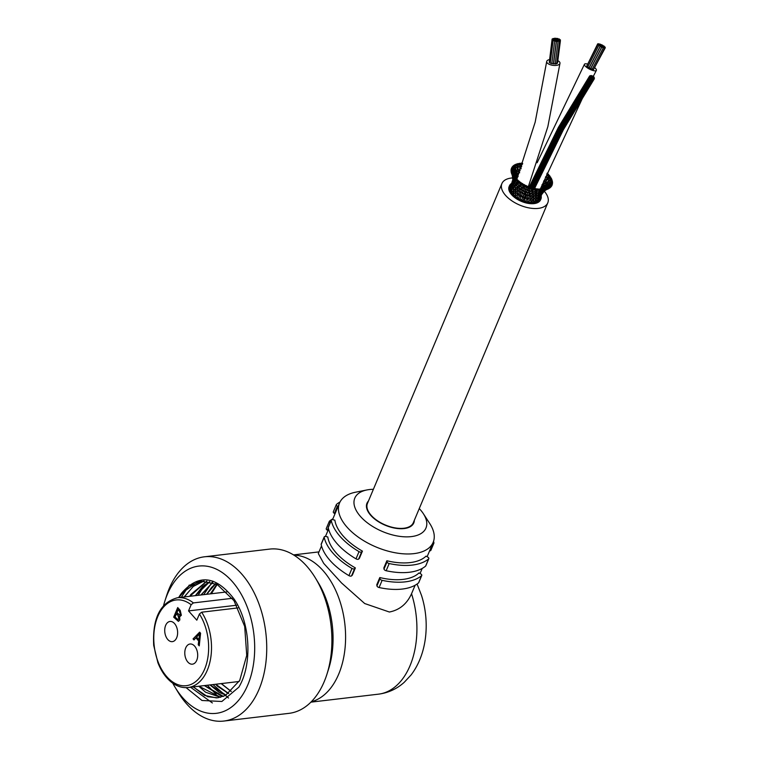 <?xml version="1.0" encoding="UTF-8"?>
<svg xmlns="http://www.w3.org/2000/svg" width="759" height="759" viewBox="0 0 759 759"><rect width="100%" height="100%" fill="white"/><g stroke="black" fill="none" stroke-linecap="round" stroke-linejoin="round"><path stroke-width="1.14" d="M175.13 687.341L177.986 692.056A82.693 52.039 -96.7 0 0 223.848 721.05L289.018 713.346A82.693 52.039 -96.7 0 0 326.863 674.466A82.693 52.039 -96.7 0 0 315.478 578.102A82.693 52.039 -96.7 0 0 306.693 566.11A82.693 52.039 -96.7 0 0 269.616 549.108L204.446 556.802A82.693 52.039 -96.7 0 0 166.6 595.682L164.921 600.938A74.135 46.66 83.3 0 1 174.912 581.071A74.135 46.66 83.3 0 1 232.083 581.328A74.135 46.66 83.3 0 1 244.996 690.794A74.135 46.66 83.3 0 1 175.13 687.341A74.135 46.66 83.3 0 1 172.767 683.195M223.848 721.05A82.693 52.039 -96.7 0 0 265.878 662.654A82.693 52.039 -96.7 0 0 241.523 573.813A82.693 52.039 -96.7 0 0 204.446 556.802M326.863 674.466L328.543 669.21A74.135 46.66 -96.7 0 0 318.344 582.817L315.478 578.102M163.593 605.511A74.135 46.66 83.3 0 1 164.921 600.938M178.631 597.618A58.908 37.068 83.3 0 1 181.619 593.121C198.46 573.69 215.898 575.607 233.943 598.851C250.489 622.579 252.614 664.476 238.838 687.18L221.865 701.487L201.97 700.481L186.116 687.645M178.697 597.608L188.858 586.157L201.828 581.081M216.533 697.919L204.569 695.405L193.346 686.895M184.295 596.944L193.194 586.479L204.029 580.986M220.632 697.284L198.934 686.231M189.892 596.28L206.913 581.147M223.383 696.401L204.541 685.567M195.48 595.625L209.797 581.65M226.059 695.159L210.129 684.912M201.097 594.961L212.748 582.495M228.696 693.517L215.736 684.248M206.685 594.297L215.727 583.709M231.296 691.458L221.334 683.584M212.368 702.948L190.566 687.218M181.335 597.295L189.304 585.028M216.154 694.362L207.359 685.235M198.127 595.312L204.513 584.933M228.525 698.033L212.956 684.571M203.716 594.648L212.881 581.128M227.33 693.024L226.296 692.18M216.068 585.198L216.761 585.113L211.372 593.747M216.865 584.269L210.366 593.861M221.163 683.603L231.21 691.525M215.641 583.671L211.666 587.371L206.524 594.316M215.565 684.267L217.548 686.278L228.63 693.574M212.653 582.466L200.917 594.98M209.968 684.931L219.294 692.464L225.983 695.197M209.721 581.631L202.653 586.517L195.329 595.644M204.361 685.586L221.448 696.117L223.279 696.439M206.799 581.138L190.888 594.458L189.722 596.308M198.773 686.25L205.585 692.217L220.537 697.303M203.981 580.986L193.744 585.92L184.124 596.963M193.165 686.914L207.653 696.734L217.767 697.806L225.499 695.453L239.721 680.434L246.732 655.387L244.692 626.431L234 600.673L217.159 584.43L201.144 581.147L198.194 581.679L181.619 593.121M311.247 701.809A74.135 46.66 -96.7 0 0 343.912 617.39A74.135 46.66 -96.7 0 0 293.913 555.142M415.135 585.227L411.539 593.737C406.9 603.946 399.509 610.046 389.376 612.02L364.699 603.538L341.541 582.969L323.695 563.358L318.296 553.52L321.512 545.873M366.891 489.953L355.44 492.24A50.777 26.404 22.8 0 0 339.539 502.999A50.777 26.404 22.8 0 0 359.832 538.216A50.777 26.404 22.8 0 0 413.921 553.634A50.777 26.404 22.8 0 0 433.161 542.353A50.777 26.404 22.8 0 0 429.708 523.463L423.342 513.682A38.595 20.066 -157.2 0 1 408.684 536.822A38.595 20.066 -157.2 0 1 360.61 516.613A38.595 20.066 -157.2 0 1 366.891 489.953A38.595 20.066 -157.2 0 1 369.424 489.555A38.595 20.066 -157.2 0 1 373.39 489.299M384.007 569.098A2.03 1.053 22.8 0 0 386.16 570.74L389.187 563.539A2.03 1.053 -157.2 0 1 387.033 561.897L384.007 569.098L383.836 567.95L386.862 560.759A50.777 26.404 22.8 0 0 410.154 562.59A50.777 26.404 22.8 0 0 426.055 556.129L427.763 557.087A2.03 1.053 -157.2 0 1 428.826 558.652A2.03 1.053 -157.2 0 1 428.655 558.871L425.638 566.072A2.03 1.053 22.8 0 0 425.799 565.853A2.03 1.053 22.8 0 0 425.846 565.578M376.948 585.891A2.03 1.053 22.8 0 0 379.102 587.532L382.128 580.331A2.03 1.053 -157.2 0 1 379.974 578.69L376.948 585.891L376.777 584.743L379.804 577.552A50.777 26.404 22.8 0 0 403.095 579.383A50.777 26.404 22.8 0 0 418.996 572.922L420.695 573.88A2.03 1.053 -157.2 0 1 421.767 575.445A2.03 1.053 -157.2 0 1 421.596 575.664L418.579 582.865A2.03 1.053 22.8 0 0 418.74 582.646A2.03 1.053 22.8 0 0 418.778 582.371M321.446 543.795A2.03 1.053 22.8 0 0 321.199 544.08A2.03 1.053 22.8 0 0 321.171 544.45L324.197 537.258A2.03 1.053 -157.2 0 1 324.226 536.888A2.03 1.053 -157.2 0 1 325.924 536.509L327.793 536.955A50.777 26.404 22.8 0 0 355.364 567.912L352.347 575.113L351.55 575.872L354.576 568.681A2.03 1.053 -157.2 0 1 351.967 568.434L348.941 575.635A2.03 1.053 22.8 0 0 351.55 575.872M328.505 527.002A2.03 1.053 22.8 0 0 328.258 527.287A2.03 1.053 22.8 0 0 328.23 527.657L331.256 520.465A2.03 1.053 -157.2 0 1 331.285 520.086A2.03 1.053 -157.2 0 1 332.983 519.716L334.861 520.162A50.777 26.404 22.8 0 0 362.432 551.119L359.405 558.32L358.609 559.079L361.635 551.888A2.03 1.053 -157.2 0 1 359.026 551.641L355.999 558.842A2.03 1.053 22.8 0 0 358.609 559.079M331.256 520.465A54.838 28.519 22.8 0 0 359.026 551.641M361.635 551.888L362.432 551.119M379.102 587.532A54.838 28.519 22.8 0 0 418.579 582.865M379.804 577.552L379.974 578.69M386.16 570.74A54.838 28.519 22.8 0 0 425.638 566.072M386.862 560.759L387.033 561.897M335.023 513.739L334.377 513.369L337.404 506.177L338.049 506.538M337.404 506.177A2.03 1.053 -157.2 0 1 336.341 504.612A2.03 1.053 -157.2 0 1 336.503 504.384A54.838 28.519 22.8 0 1 340.013 501.993M333.476 511.585A2.03 1.053 22.8 0 0 333.315 511.803A2.03 1.053 22.8 0 0 334.377 513.369M429.594 550.825A2.03 1.053 22.8 0 0 430.856 550.37L433.882 543.169A2.03 1.053 -157.2 0 1 432.621 543.624M433.55 541.309A54.838 28.519 22.8 0 1 433.911 542.799A2.03 1.053 -157.2 0 1 433.882 543.169M332.888 518.814A54.838 28.519 22.8 0 0 329.444 521.177A2.03 1.053 -157.2 0 0 329.283 521.405A2.03 1.053 -157.2 0 0 330.127 522.837M324.197 537.258A54.838 28.519 22.8 0 0 351.967 568.434M354.576 568.681L355.364 567.912M326.417 528.378A2.03 1.053 22.8 0 0 326.256 528.596A2.03 1.053 22.8 0 0 327.319 530.171L328.277 527.885M327.964 530.532L327.319 530.171M321.171 544.45A54.838 28.519 22.8 0 0 348.941 575.635M389.187 563.539A54.838 28.519 22.8 0 0 428.655 558.871M328.23 527.657A54.838 28.519 22.8 0 0 355.999 558.842M382.128 580.331A54.838 28.519 22.8 0 0 421.596 575.664M419.262 508.577A38.595 20.066 -157.2 0 1 423.342 513.682M414.338 520.294A25.389 13.207 -157.2 0 1 413.788 522.913A25.389 13.207 -157.2 0 1 404.168 528.558A25.389 13.207 -157.2 0 1 377.119 520.854A25.389 13.207 -157.2 0 1 366.976 503.236A25.389 13.207 -157.2 0 1 368.457 501.016M238.117 607.893L201.657 612.2L199.408 614.012L196.809 620.188L188.536 610.91L191.135 604.724L193.384 602.912L232.368 598.31M196.761 660.273A10.152 6.395 83.3 0 1 192.435 664.172A10.152 6.395 83.3 0 1 184.892 654.837A10.152 6.395 83.3 0 1 190.054 644.002A10.152 6.395 83.3 0 1 196.553 649.296A10.152 6.395 83.3 0 1 196.761 660.273M176.686 637.74A10.152 6.395 83.3 0 1 172.359 641.64A10.152 6.395 83.3 0 1 164.826 632.304A10.152 6.395 83.3 0 1 169.978 621.46A10.152 6.395 83.3 0 1 176.486 626.763A10.152 6.395 83.3 0 1 176.686 637.74M180.253 616.317L179.57 616.261L179.845 619.989L178.393 621.355L173.678 617.152L177.71 607.561L180.196 610.35L181.354 615.264L180.177 616.327M195.926 637.864L193.981 639.951L193.052 638.907L199.626 632.162L200.575 633.234L199.247 645.862L198.241 644.742L198.697 640.976L195.926 637.864L198.697 640.976M194.067 639.856L193.203 638.888L199.693 632.238M199.266 645.691L198.403 644.723L198.858 640.957M198.858 639.638L199.816 633.67L196.609 637.114L198.858 639.638L199.655 633.689M178.479 621.346L173.678 617.152M173.83 617.133L177.815 607.674M179.361 614.989L180.585 614.429L179.589 611.147L178.27 609.657L176.894 612.579L179.807 615.132M177.454 619.467L179.105 618.946L178.099 615.407L176.572 613.689L175.035 617.01L178.166 619.78M177.293 619.486L178.944 618.964L177.948 615.426L176.42 613.708M179.209 615.008L180.433 614.448L179.437 611.166L178.109 609.676M188.536 610.91L236.713 605.217M535.086 188.972L535.048 189.778A1.015 0.531 22.8 0 0 535.048 189.835A1.015 0.531 22.8 0 0 535.152 190.092A1.015 0.531 22.8 0 0 536.252 190.699L535.095 190.993M533.738 193.906A1.015 0.531 -157.2 0 1 533.586 194.171A1.015 0.531 -157.2 0 1 533.027 194.247L533.53 191.666A1.015 0.531 -157.2 0 1 533.33 191.999A1.015 0.531 -157.2 0 1 532.733 192.027L533.15 189.532M536.907 191.277L536.964 190.376A1.015 0.531 -157.2 0 1 536.689 190.67A1.015 0.531 -157.2 0 1 536.252 190.699L536.888 189.323M537.002 189.56A1.015 0.531 -157.2 0 1 536.252 189.864A1.015 0.531 -157.2 0 1 535.19 189.266A1.015 0.531 -157.2 0 1 535.086 188.963A1.015 0.531 -157.2 0 1 536.072 188.706A1.015 0.531 -157.2 0 1 537.002 189.56L536.992 189.589M537.087 189.276A1.015 0.531 -157.2 0 1 537.4 188.925A1.015 0.531 -157.2 0 1 538.757 189.361A1.015 0.531 -157.2 0 1 538.681 190.13A1.015 0.531 -157.2 0 1 537.676 189.94A1.015 0.531 -157.2 0 1 537.087 189.276M523.312 196.761A1.015 0.531 22.8 0 0 523.245 196.951A1.015 0.531 22.8 0 0 524.061 197.738L523.188 200.414A1.015 0.531 -157.2 0 1 523.255 200.253M521.281 200.044L523.34 196.733M523.236 199.57L522.619 200.262A1.015 0.531 -157.2 0 1 522.164 200.414M523.245 196.951A1.015 0.531 22.8 0 0 523.255 196.979L524.545 192.283L525.674 191.477M525.987 194.541A1.015 0.531 22.8 0 0 525.978 194.655A1.015 0.531 22.8 0 0 526.888 195.442L526.158 196.572M524.403 201.239L525.162 197.492A1.015 0.531 -157.2 0 1 525.076 197.72A1.015 0.531 -157.2 0 1 524.061 197.738L526.091 194.38M525.076 197.72L526.148 196.676L526.196 197.89A1.015 0.531 22.8 0 0 526.234 198.042A1.015 0.531 22.8 0 0 527.211 198.744L526.205 200.291M527.998 196.258L527.894 195.139A1.015 0.531 -157.2 0 1 527.771 195.414A1.015 0.531 -157.2 0 1 526.888 195.442L527.581 193.308L528.843 192.482A1.015 0.531 22.8 0 0 528.691 192.777A1.015 0.531 22.8 0 0 528.691 192.795A1.015 0.531 22.8 0 0 529.706 193.602L528.985 195.424A1.015 0.531 22.8 0 0 529.023 195.556A1.015 0.531 22.8 0 0 530.105 196.277L528.027 198.649A1.015 0.531 -157.2 0 1 527.211 198.744L527.866 196.202L529.099 195.167A1.015 0.531 22.8 0 0 528.985 195.424M527.771 195.414L528.9 194.399M529.184 198.27A1.015 0.531 22.8 0 0 529.108 198.46A1.015 0.531 22.8 0 0 529.222 198.744A1.015 0.531 22.8 0 0 530.323 199.351L530.902 195.926A1.015 0.531 -157.2 0 1 530.797 196.183A1.015 0.531 -157.2 0 1 530.105 196.277L530.598 193.251A1.015 0.531 -157.2 0 1 530.446 193.564A1.015 0.531 -157.2 0 1 529.706 193.602L530.095 190.737M532.733 192.027L531.784 192.577L532.733 192.027A1.015 0.531 22.8 0 1 531.651 191.306A1.015 0.531 22.8 0 1 531.623 191.192A1.015 0.531 22.8 0 0 531.623 191.192L531.471 190.215M532.884 189.93A1.015 0.531 -157.2 0 1 532.258 189.911L532.875 188.536L532.144 188.763M532.856 188.479A1.015 0.531 -157.2 0 1 532.144 188.934A1.015 0.531 -157.2 0 1 530.996 188.204A1.015 0.531 -157.2 0 1 530.977 188.166A1.015 0.531 -157.2 0 1 531.717 187.72A1.015 0.531 -157.2 0 1 532.856 188.479L532.875 188.536M533.046 188.498A1.015 0.531 -157.2 0 1 533.359 188.251A1.015 0.531 -157.2 0 1 534.716 188.706A1.015 0.531 -157.2 0 1 534.621 189.465A1.015 0.531 -157.2 0 1 533.53 189.209A1.015 0.531 -157.2 0 1 533.046 188.498M518.312 198.526L520.484 195.461A1.015 0.531 22.8 0 0 520.399 195.594A1.015 0.531 22.8 0 0 520.389 195.67A1.015 0.531 22.8 0 0 521.016 196.382L520.475 198.108M520.257 199.256L520.361 198.27L519.811 198.867A1.015 0.531 -157.2 0 1 519.156 199M519.488 196.41L519.668 194.693A1.015 0.531 -157.2 0 1 519.583 194.902A1.015 0.531 -157.2 0 1 518.198 194.731L517.866 196.581M523.055 193.298A1.015 0.531 22.8 0 0 522.998 193.403A1.015 0.531 22.8 0 0 522.998 193.526A1.015 0.531 22.8 0 0 523.71 194.228A1.015 0.531 -157.2 0 0 524.782 194.276L527.04 190.775M522.296 197.757L522.306 196.23A1.015 0.531 -157.2 0 1 522.211 196.448A1.015 0.531 -157.2 0 1 521.016 196.382L522.22 194L522.078 192.558A1.015 0.531 -157.2 0 1 521.964 192.824A1.015 0.531 -157.2 0 1 520.693 192.691L520.503 194.048M525.532 191.648A1.015 0.531 22.8 0 0 525.532 191.809A1.015 0.531 22.8 0 0 526.338 192.52A1.015 0.531 -157.2 0 0 527.277 192.549L528.587 191.79M528.198 190.186A1.015 0.531 22.8 0 0 528.188 190.3A1.015 0.531 22.8 0 0 528.207 190.357A1.015 0.531 22.8 0 0 529.108 191.088L529.735 189.513M527.638 193.327L527.429 192.217A1.015 0.531 -157.2 0 1 527.277 192.549M530.095 190.718A1.015 0.531 -157.2 0 1 529.896 191.116A1.015 0.531 -157.2 0 1 529.108 191.088M532.258 189.911L531.499 190.291L532.258 189.911A1.015 0.531 22.8 0 1 531.281 189.209A1.015 0.531 22.8 0 1 531.253 189.133L530.977 188.166L530.588 189.057M515.646 196.771L517.847 193.915A1.015 0.531 22.8 0 0 517.809 193.953A1.015 0.531 22.8 0 0 517.752 194.114A1.015 0.531 22.8 0 0 518.198 194.731L520.276 191.799M517.268 197.226A1.015 0.531 -157.2 0 1 516.367 197.293M517.581 198.09A1.015 0.531 -157.2 0 1 517.496 197.805L517.837 196.628L517.277 197.217M520.228 191.856A1.015 0.531 22.8 0 0 520.171 192.065A1.015 0.531 22.8 0 0 520.693 192.691L521.831 190.775L521.518 189.19A1.015 0.531 -157.2 0 1 521.414 189.494A1.015 0.531 -157.2 0 1 520.057 189.304L520.171 192.074M520.389 195.68L520.456 194.095L519.573 194.902M522.515 190.186A1.015 0.531 22.8 0 0 522.458 190.452A1.015 0.531 22.8 0 0 523.074 191.069L522.885 192.112M522.998 193.526L522.837 192.15L521.974 192.824M524.621 192.16L524.355 190.841A1.015 0.531 -157.2 0 1 524.222 191.183A1.015 0.531 -157.2 0 1 523.074 191.069L523.852 189.352M524.811 188.887A1.015 0.531 22.8 0 0 524.82 189.105A1.015 0.531 22.8 0 0 525.513 189.722L525.266 190.49M526.518 189.816A1.015 0.531 -157.2 0 1 525.513 189.722L526.177 188.156M527.401 187.862A1.015 0.531 22.8 0 0 527.439 187.995A1.015 0.531 22.8 0 0 528.217 188.621L528.207 190.357M530.484 188.26A1.015 0.531 -157.2 0 1 529.298 187.966A1.015 0.531 -157.2 0 1 528.947 187.198A1.015 0.531 -157.2 0 1 529.203 187.056A1.015 0.531 -157.2 0 1 530.56 187.492A1.015 0.531 -157.2 0 1 530.484 188.26L529.07 188.687A1.015 0.531 -157.2 0 1 528.217 188.621L528.805 187.236M515.522 192.179A1.015 0.531 22.8 0 0 515.446 192.34A1.015 0.531 22.8 0 0 515.731 192.862L515.598 194.854M513.378 194.845L514.649 193.08M513.909 195.338A1.015 0.531 22.8 0 0 513.947 195.357A1.015 0.531 -157.2 0 0 515.124 195.386L515.75 194.712M517.173 195.016L517.363 192.957A1.015 0.531 -157.2 0 1 517.287 193.137A1.015 0.531 -157.2 0 1 515.731 192.862L517.723 190.12A1.015 0.531 22.8 0 0 517.629 190.357A1.015 0.531 22.8 0 0 517.98 190.879L517.752 194.124M519.649 192.596L519.535 190.87A1.015 0.531 -157.2 0 1 519.45 191.116A1.015 0.531 -157.2 0 1 517.98 190.879L519.735 188.469A1.015 0.531 22.8 0 0 519.621 188.782A1.015 0.531 22.8 0 0 520.057 189.304L521.727 187.065M521.642 187.141A1.015 0.531 22.8 0 0 521.613 187.464A1.015 0.531 22.8 0 0 522.116 187.976L522.192 188.915L522.809 186.429L522.97 187.226M523.691 186.088A1.015 0.531 22.8 0 0 523.729 186.372A1.015 0.531 22.8 0 0 524.298 186.875L523.349 188.137A1.015 0.531 -157.2 0 1 522.116 187.976M526.49 186.572L525.389 187.018A1.015 0.531 -157.2 0 1 524.298 186.875L524.327 187.558M524.298 186.875L524.867 185.481M524.972 185.443A1.015 0.531 -157.2 0 1 525.076 185.395A1.015 0.531 -157.2 0 1 526.433 185.765A1.015 0.531 -157.2 0 1 526.48 186.572A1.015 0.531 -157.2 0 1 525.19 186.259A1.015 0.531 -157.2 0 1 524.972 185.443M511.547 192.758A1.015 0.531 22.8 0 0 511.613 192.824L513.644 190.3A1.015 0.531 22.8 0 0 513.577 190.443A1.015 0.531 22.8 0 0 513.729 190.851L513.748 193.004M512.496 191.572L512.999 191.126M511.87 193.175A1.015 0.531 22.8 0 0 512.078 193.336A1.015 0.531 -157.2 0 0 513.075 193.611M515.484 191.107A1.015 0.531 -157.2 0 1 515.427 191.24A1.015 0.531 -157.2 0 1 514.63 191.363A1.015 0.531 -157.2 0 1 513.729 190.851L515.56 188.27A1.015 0.531 22.8 0 0 515.475 188.479A1.015 0.531 22.8 0 0 515.693 188.887L515.94 190.585M517.429 191.088L517.391 189.019A1.015 0.531 -157.2 0 1 517.315 189.228A1.015 0.531 -157.2 0 1 515.693 188.887L517.221 186.61A1.015 0.531 22.8 0 0 517.135 186.885A1.015 0.531 22.8 0 0 517.42 187.302L517.761 188.697M519.355 189.247L519.042 187.312A1.015 0.531 -157.2 0 1 518.966 187.587A1.015 0.531 -157.2 0 1 517.42 187.302L518.795 185.177A1.015 0.531 22.8 0 0 518.71 185.528A1.015 0.531 22.8 0 0 519.052 185.936L519.431 187.075M521.224 185.576L520.503 186.183A1.015 0.531 -157.2 0 1 519.052 185.936L520.361 183.915M520.294 183.972A1.015 0.531 22.8 0 0 520.294 184.361A1.015 0.531 22.8 0 0 520.674 184.76L521.072 185.651L521.224 183.355M521.167 183.365A1.015 0.531 -157.2 0 1 521.3 183.308A1.015 0.531 -157.2 0 1 522.571 183.631A1.015 0.531 -157.2 0 1 522.79 184.437A1.015 0.531 -157.2 0 1 521.471 184.228A1.015 0.531 -157.2 0 1 521.167 183.365L521.139 183.384M522.79 184.437L522.021 184.959A1.015 0.531 -157.2 0 1 520.674 184.76M510.01 188.346A1.015 0.531 22.8 0 0 509.906 188.479A1.015 0.531 22.8 0 0 509.944 188.792A1.015 0.531 22.8 0 0 510.105 189.295A15.948 8.292 -157.2 0 0 510.361 190.262A1.015 0.531 22.8 0 0 510.333 190.338A1.015 0.531 22.8 0 0 510.456 190.765L512.278 188.384A1.015 0.531 22.8 0 0 512.221 188.498A1.015 0.531 22.8 0 0 512.278 188.792L511.367 192.283A1.015 0.531 -157.2 0 0 511.357 192.312A1.015 0.531 22.8 0 0 511.405 192.558M510.456 190.765A1.015 0.531 22.8 0 0 510.779 191.287A1.015 0.531 -157.2 0 0 511.538 191.638M513.672 189.475A1.015 0.531 -157.2 0 1 512.278 188.792L513.871 186.334A1.015 0.531 22.8 0 0 513.815 186.496A1.015 0.531 22.8 0 0 513.919 186.799L513.577 190.462M514.498 185.528L515.181 184.627A1.015 0.531 22.8 0 0 515.124 184.845A1.015 0.531 22.8 0 0 515.276 185.158L515.475 188.488M515.408 187.397A1.015 0.531 -157.2 0 1 513.919 186.799L515.076 185.092M516.87 185.632A1.015 0.531 -157.2 0 1 515.276 185.158L516.224 183.555M515.722 183.896L516.3 183.109A1.015 0.531 22.8 0 0 516.262 183.384A1.015 0.531 22.8 0 0 516.462 183.697L517.097 185.044M518.131 183.963A1.015 0.531 -157.2 0 1 518.112 184.001A1.015 0.531 -157.2 0 1 517.372 184.152A1.015 0.531 -157.2 0 1 516.462 183.697L517.211 182.179M517.277 181.705A1.015 0.531 22.8 0 0 517.277 182.065A1.015 0.531 22.8 0 0 517.515 182.35L518.226 183.488M519.526 181.932A1.015 0.531 -157.2 0 1 518.331 181.961A1.015 0.531 -157.2 0 1 517.685 181.069A1.015 0.531 -157.2 0 1 518.074 180.879A1.015 0.531 -157.2 0 1 519.175 181.221A1.015 0.531 -157.2 0 1 519.526 181.932L519.099 182.596A1.015 0.531 -157.2 0 1 517.515 182.35L518.046 180.936M511.594 186.41A1.015 0.531 22.8 0 0 511.471 186.524A1.015 0.531 22.8 0 0 511.443 186.591A1.015 0.531 22.8 0 0 511.443 186.771L510.333 190.338M509.944 188.792L511.471 186.515M512.866 184.295A1.015 0.531 22.8 0 0 512.752 184.409A1.015 0.531 22.8 0 0 512.714 184.513A1.015 0.531 22.8 0 0 512.752 184.712L512.221 188.517M512.382 187.511A1.015 0.531 -157.2 0 1 511.443 186.771L512.752 184.409M513.796 182.483A1.015 0.531 22.8 0 0 513.691 182.596A1.015 0.531 22.8 0 0 513.663 182.748A1.015 0.531 22.8 0 0 513.729 182.947L513.815 186.515M513.805 185.424A1.015 0.531 -157.2 0 1 512.752 184.712L513.691 182.606M514.925 183.631A1.015 0.531 -157.2 0 1 513.729 182.947L514.374 180.946A1.015 0.531 22.8 0 0 514.365 181.135A1.015 0.531 22.8 0 0 514.469 181.335L515.124 184.854M515.788 181.951A1.015 0.531 -157.2 0 1 514.469 181.335L515.228 179.845M514.536 180.433L514.792 179.371A1.015 0.531 22.8 0 0 514.83 179.598A1.015 0.531 22.8 0 0 514.944 179.779L516.262 183.384M514.944 179.779L515.456 178.346L514.944 179.779A1.015 0.531 -157.2 0 0 516.329 180.319M515.456 178.27A1.015 0.531 -157.2 0 1 516.765 179.181A1.015 0.531 -157.2 0 1 515.797 179.447A1.015 0.531 -157.2 0 1 514.849 178.602A1.015 0.531 -157.2 0 1 515.456 178.27M511.319 184.722A1.015 0.531 22.8 0 0 511.281 184.769A1.015 0.531 22.8 0 0 511.272 184.807A1.015 0.531 22.8 0 0 511.253 184.873L509.915 188.469M510.086 186.98A1.015 0.531 22.8 0 0 510.039 187.037A1.015 0.531 22.8 0 0 510.086 187.445A1.015 0.531 -157.2 0 0 510.247 187.644M512.278 182.502A1.015 0.531 22.8 0 0 512.24 182.558A1.015 0.531 22.8 0 0 512.23 182.615A1.015 0.531 22.8 0 0 512.221 182.701L511.433 186.6M511.689 185.5A1.015 0.531 -157.2 0 1 511.253 184.873L512.24 182.568M512.856 180.557A1.015 0.531 22.8 0 0 512.828 180.623A1.015 0.531 22.8 0 0 512.818 180.699A1.015 0.531 22.8 0 0 512.828 180.794L512.714 184.532M512.78 183.346A1.015 0.531 -157.2 0 1 512.221 182.701L512.828 180.623M513.52 181.439A1.015 0.531 -157.2 0 1 512.828 180.794L513.103 178.792A1.015 0.531 22.8 0 0 513.112 178.877A1.015 0.531 22.8 0 0 513.141 178.972L513.663 182.758M513.938 179.608A1.015 0.531 -157.2 0 1 513.141 178.972L513.018 176.97M513.018 176.904A1.015 0.531 22.8 0 0 513.018 176.961A1.015 0.531 22.8 0 0 513.046 177.056A1.015 0.531 22.8 0 0 513.075 177.132L514.374 181.145M513.9 177.72A1.015 0.531 -157.2 0 1 513.075 177.132L512.78 176.041A1.015 0.531 -157.2 0 1 513.558 175.595A1.015 0.531 -157.2 0 1 514.64 176.335A1.015 0.531 -157.2 0 1 513.928 176.8A1.015 0.531 -157.2 0 1 512.78 176.05M511.708 183.393A1.015 0.531 -157.2 0 1 511.708 183.232L511.67 183.346A17.059 8.871 -157.2 0 0 509.45 185.794A17.059 8.871 -157.2 0 0 509.659 190.357A17.059 8.871 -157.2 0 0 525.607 201.932A17.059 8.871 -157.2 0 0 540.911 199.019A17.059 8.871 -157.2 0 0 541.12 195.746M510.105 186.78L511.765 183.099M511.272 184.807L512.382 180.822M512.752 179.105A1.015 0.531 -157.2 0 1 512.629 178.773L512.391 175.822M512.704 177.027A1.015 0.531 -157.2 0 1 512.553 176.714L512.818 180.699M513.35 173.858L512.989 172.35A1.015 0.531 -157.2 0 1 512.297 172.824A1.015 0.531 -157.2 0 1 511.13 172.075A1.015 0.531 -157.2 0 1 511.718 171.591A1.015 0.531 -157.2 0 1 512.989 172.35M512.448 172.967A1.015 0.531 -157.2 0 1 513.293 173.564A1.015 0.531 -157.2 0 1 512.752 174.134A1.015 0.531 -157.2 0 1 511.509 173.45A1.015 0.531 -157.2 0 1 512.448 172.967M514.925 177.407L514.611 175.357A1.015 0.531 22.8 0 0 514.621 175.253A1.015 0.531 22.8 0 0 514.602 175.177A1.015 0.531 22.8 0 0 514.564 175.073M514.279 175.832L513.682 172.71A1.015 0.531 22.8 0 0 513.672 172.597A1.015 0.531 22.8 0 0 513.634 172.502L514.611 175.357A1.015 0.531 -157.2 0 1 514.241 175.604M512.268 170.633L513.682 172.71A1.015 0.531 -157.2 0 1 513.255 173.033M512.818 170.993A1.015 0.531 -157.2 0 1 512.325 171.591A1.015 0.531 -157.2 0 1 511.063 170.936A1.015 0.531 -157.2 0 1 511.205 170.395A1.015 0.531 -157.2 0 1 512.183 170.5A1.015 0.531 -157.2 0 1 512.818 170.993L513.682 172.71M514.953 177.957L516.035 176.477A1.015 0.531 22.8 0 0 516.129 176.316A1.015 0.531 22.8 0 0 516.129 176.183L516.329 178.574M515.712 177.881L516.035 176.477A1.015 0.531 -157.2 0 1 515.19 176.534M514.536 175.253L515.418 173.764A1.015 0.531 22.8 0 0 515.484 173.602A1.015 0.531 22.8 0 0 515.465 173.469L516.035 176.477M515.019 177.71L515.418 173.764A1.015 0.531 -157.2 0 1 514.555 173.877M513.596 172.312L514.222 170.766A1.015 0.531 22.8 0 0 514.251 170.576A1.015 0.531 22.8 0 0 514.204 170.443L515.418 173.764M514.621 175.263L514.222 170.766A1.015 0.531 -157.2 0 1 513.245 170.898M513.302 168.896L514.222 170.766M512.771 168.299A1.015 0.531 -157.2 0 1 513.226 168.707A1.015 0.531 -157.2 0 1 512.733 169.304A1.015 0.531 -157.2 0 1 511.471 168.64A1.015 0.531 -157.2 0 1 511.689 168.081A1.015 0.531 -157.2 0 1 512.771 168.299M516.604 176.942L517.638 175.481A1.015 0.531 22.8 0 0 517.837 175.291A1.015 0.531 22.8 0 0 517.837 175.12M516.367 178.963L517.638 175.481A1.015 0.531 -157.2 0 1 516.395 175.244M517.23 178.27A1.015 0.531 -157.2 0 1 516.756 178.033M517.695 175.746L518.027 176.23M517.069 172.976L517.638 175.481M516.006 173.972L516.87 172.502A1.015 0.531 22.8 0 0 517.021 172.284A1.015 0.531 22.8 0 0 517.002 172.122A1.015 0.531 22.8 0 0 516.794 171.819M516.129 176.325L516.87 172.502A1.015 0.531 -157.2 0 1 515.56 172.293M516.016 170.025L516.87 172.502M514.877 170.699L515.513 169.153A1.015 0.531 22.8 0 0 515.608 168.906A1.015 0.531 22.8 0 0 515.56 168.745A1.015 0.531 22.8 0 0 515.304 168.432M515.484 173.612L515.513 169.153A1.015 0.531 -157.2 0 1 513.995 168.868M514.555 166.933L514.488 166.771A1.015 0.531 -157.2 0 1 513.966 167.359A1.015 0.531 -157.2 0 1 512.714 166.686A1.015 0.531 -157.2 0 1 513.027 166.117A1.015 0.531 -157.2 0 1 514.204 166.468A1.015 0.531 -157.2 0 1 514.488 166.781M514.308 166.657L515.513 169.153M517.828 175.291L518.89 171.619A1.015 0.531 22.8 0 0 519.156 171.382A1.015 0.531 22.8 0 0 519.147 171.192L519.649 172.824M517.012 172.302L517.477 167.929A1.015 0.531 22.8 0 0 517.685 167.654A1.015 0.531 22.8 0 0 517.647 167.473L518.89 171.619A1.015 0.531 -157.2 0 1 517.932 171.477A1.015 0.531 -157.2 0 1 517.268 170.86L517.268 170.86M516.5 165.291L517.477 167.929A1.015 0.531 -157.2 0 1 516.537 167.853A1.015 0.531 -157.2 0 1 515.807 167.246A1.015 0.531 -157.2 0 1 515.769 167.065M516.395 165.092A1.015 0.531 -157.2 0 1 516.556 165.301A1.015 0.531 -157.2 0 1 515.978 165.851A1.015 0.531 -157.2 0 1 514.744 165.149A1.015 0.531 -157.2 0 1 515.181 164.599A1.015 0.531 -157.2 0 1 516.395 165.092M520.124 170.671A1.015 0.531 -157.2 0 1 519.915 170.348A1.015 0.531 -157.2 0 1 519.924 170.139M519.147 171.392L520.038 167.16A1.015 0.531 22.8 0 0 520.38 166.885A1.015 0.531 22.8 0 0 520.361 166.686A1.015 0.531 22.8 0 0 520.285 166.544M518.482 166.212A1.015 0.531 -157.2 0 0 518.501 166.411A1.015 0.531 -157.2 0 0 520.038 167.16L519.317 164.323A1.015 0.531 -157.2 0 1 518.682 164.836A1.015 0.531 -157.2 0 1 517.486 164.115A1.015 0.531 -157.2 0 1 518.046 163.602A1.015 0.531 -157.2 0 1 519.26 164.21A1.015 0.531 -157.2 0 1 519.317 164.323M521.746 166.193A1.015 0.531 -157.2 0 1 521.708 166.088A1.015 0.531 -157.2 0 1 521.699 165.879L520.579 168.631M522.401 164.361A1.015 0.531 -157.2 0 1 520.816 163.631A1.015 0.531 -157.2 0 1 521.414 163.138A1.015 0.531 -157.2 0 1 522.609 163.773M540.598 188.403A1.015 0.531 22.8 0 0 541.338 189.01M542.097 184.902A1.015 0.531 22.8 0 0 543.226 185.443A1.015 0.531 22.8 0 0 543.321 185.443M542.467 188.45L542.78 186.667A1.015 0.531 -157.2 0 1 542.799 186.429A1.015 0.531 -157.2 0 1 542.913 186.316L540.645 188.298M543.71 181.154A1.015 0.531 22.8 0 0 544.829 181.667A1.015 0.531 22.8 0 0 545.009 181.657A1.015 0.531 22.8 0 0 545.256 181.591A1.015 0.531 22.8 0 0 545.408 181.448M541.983 184.76L544.971 182.71A1.015 0.531 -157.2 0 0 544.82 182.834L547.372 179.323A1.015 0.531 22.8 0 0 548.415 179.978A1.015 0.531 22.8 0 0 548.785 179.997A1.015 0.531 22.8 0 0 548.994 179.949A1.015 0.531 22.8 0 0 549.155 179.836M545.436 177.198L545.693 176.942A1.015 0.531 22.8 0 0 546.841 177.492A1.015 0.531 22.8 0 0 547.173 177.454A1.015 0.531 22.8 0 0 547.248 177.426A1.015 0.531 22.8 0 0 547.41 177.283L546.063 180.035M543.624 181.05L547.533 178.801A1.015 0.531 -157.2 0 0 547.362 178.925A1.015 0.531 -157.2 0 0 547.372 179.323L549.858 178.004M547.979 175.348L545.693 176.942A1.015 0.531 -157.2 0 1 545.598 176.809M548.102 175.12A1.015 0.531 -157.2 0 1 547.106 174.722A1.015 0.531 -157.2 0 1 546.831 174.077A1.015 0.531 -157.2 0 1 548.017 174.039A1.015 0.531 -157.2 0 1 548.681 174.921A1.015 0.531 -157.2 0 1 548.102 175.12M541.518 189.01L542.78 186.667A1.015 0.531 22.8 0 0 543.624 187.378M542.799 186.439L544.81 183.147A1.015 0.531 22.8 0 0 545.882 183.868A1.015 0.531 22.8 0 0 546.082 183.896A1.015 0.531 22.8 0 0 546.224 183.896M544.99 185.395L542.78 186.667M544.896 186.828L545.332 185.168A1.015 0.531 -157.2 0 1 545.398 184.949L547.505 182.369L547.675 183.194L548.34 181.657A1.015 0.531 -157.2 0 1 548.406 181.354A1.015 0.531 -157.2 0 1 548.558 181.268L544.81 183.147A1.015 0.531 -157.2 0 1 544.82 182.834M549.801 178.014L549.914 177.967A1.015 0.531 -157.2 0 1 551.262 178.327A1.015 0.531 -157.2 0 1 551.319 179.133A1.015 0.531 -157.2 0 1 551.138 179.171A1.015 0.531 -157.2 0 1 549.886 178.697A1.015 0.531 -157.2 0 1 549.905 177.967M550.009 177.796A1.015 0.531 -157.2 0 1 549.118 177.34A1.015 0.531 -157.2 0 1 548.956 176.743A1.015 0.531 -157.2 0 1 550.19 176.781A1.015 0.531 -157.2 0 1 550.749 177.663A1.015 0.531 -157.2 0 1 550.009 177.796M540.512 196.391A1.015 0.531 22.8 0 0 540.911 196.183L539.402 199.778A1.015 0.531 22.8 0 0 539.402 199.541M538.463 200.234A1.015 0.531 -157.2 0 0 538.843 200.243A1.015 0.531 22.8 0 0 539.232 199.978A1.015 0.531 22.8 0 0 539.232 199.949A1.015 0.531 22.8 0 0 539.402 199.778M540.911 196.183L542.021 194.019A1.015 0.531 -157.2 0 1 542.021 194.019L544.582 190.907A1.015 0.531 -157.2 0 1 544.592 190.898A1.015 0.531 -157.2 0 1 544.564 190.917A1.015 0.531 -157.2 0 1 544.535 190.936L541.471 193.412A1.015 0.531 -157.2 0 1 541.357 193.479L538.748 196.078A1.015 0.531 -157.2 0 1 538.548 196.192L536.186 199.143A1.015 0.531 -157.2 0 1 535.892 199.294L534.023 202.321A1.015 0.531 -157.2 0 1 533.985 202.378A1.015 0.531 22.8 0 1 533.852 202.463M541.594 194.769L540.92 196.173A1.015 0.531 -157.2 0 1 540.92 196.164L540.029 198.564A1.015 0.531 22.8 0 0 540.029 198.393M542.524 189.076L542.951 188.45A1.015 0.531 22.8 0 0 543.121 188.849M543.453 188.887L545.19 187.008A1.015 0.531 -157.2 0 1 545.266 186.885A1.015 0.531 -157.2 0 1 545.36 186.818L542.951 188.45A1.015 0.531 -157.2 0 1 542.998 188.308A1.015 0.531 -157.2 0 1 543.083 188.232A1.015 0.531 -157.2 0 1 543.235 188.156M542.998 188.317L545.332 185.168A1.015 0.531 22.8 0 0 546.186 185.936M550.93 180.614L548.34 181.657A1.015 0.531 22.8 0 0 549.241 182.388A1.015 0.531 22.8 0 0 549.63 182.473A1.015 0.531 22.8 0 0 550 182.426A1.015 0.531 22.8 0 0 550.152 182.331M547.713 184.133L545.332 185.168M550.692 180.642L550.835 180.576A1.015 0.531 -157.2 0 1 552.182 180.984A1.015 0.531 -157.2 0 1 552.173 181.771A1.015 0.531 -157.2 0 1 551.85 181.799A1.015 0.531 -157.2 0 1 550.702 181.249A1.015 0.531 -157.2 0 1 550.825 180.585M551.119 180.433A1.015 0.531 -157.2 0 1 550.294 179.39A1.015 0.531 -157.2 0 1 551.575 179.494A1.015 0.531 -157.2 0 1 552.03 180.376A1.015 0.531 -157.2 0 1 551.119 180.433M538.871 197.615A1.015 0.531 22.8 0 0 539.801 197.577L538.112 200.983A1.015 0.531 22.8 0 0 538.14 200.86M536.632 201.22A1.015 0.531 -157.2 0 0 537.296 201.382A1.015 0.531 22.8 0 0 537.818 201.192L538.311 198.403M541.49 194.219A1.015 0.531 22.8 0 0 542.002 194.048L539.867 197.501A1.015 0.531 -157.2 0 1 539.801 197.577L540.693 195.158A1.015 0.531 -157.2 0 1 540.655 195.224A1.015 0.531 -157.2 0 1 540.56 195.31L538.273 198.507M542.002 194.048L543.216 192.321A1.015 0.531 -157.2 0 1 543.216 192.312A1.015 0.531 -157.2 0 1 543.197 192.331A1.015 0.531 -157.2 0 1 543.178 192.359L540.645 195.234M547.343 187.331L548.007 185.794A1.015 0.531 -157.2 0 1 548.121 185.68A1.015 0.531 -157.2 0 1 548.235 185.623L545.19 187.008A1.015 0.531 22.8 0 0 545.522 187.625M547.884 185.386L548.548 183.849A1.015 0.531 22.8 0 0 549.269 184.627A1.015 0.531 22.8 0 0 549.544 184.722M545.256 186.894L548.548 183.849A1.015 0.531 -157.2 0 1 548.662 183.64A1.015 0.531 -157.2 0 1 548.804 183.574A1.015 0.531 -157.2 0 1 549.165 183.536M550.711 183.08L548.548 183.849M551.385 182.9A1.015 0.531 -157.2 0 1 550.787 181.904A1.015 0.531 -157.2 0 1 552.097 182.075A1.015 0.531 -157.2 0 1 552.457 182.947A1.015 0.531 -157.2 0 1 551.385 182.9M536.793 198.355A1.015 0.531 22.8 0 0 536.926 198.441A1.015 0.531 22.8 0 0 538.103 198.63L536.3 201.847A1.015 0.531 22.8 0 0 536.309 201.818A15.948 8.292 -157.2 0 0 537.296 201.382M534.364 201.78A1.015 0.531 -157.2 0 0 535.199 202.15A1.015 0.531 22.8 0 0 535.835 202.055L536.015 199.902M539.535 195.253A1.015 0.531 22.8 0 0 540.56 195.31L541.537 193.327A1.015 0.531 -157.2 0 1 541.471 193.412M538.283 198.194A1.015 0.531 -157.2 0 1 538.311 198.412A1.015 0.531 -157.2 0 1 538.273 198.488A1.015 0.531 -157.2 0 1 538.103 198.63L538.824 195.945M542.571 192.463A1.015 0.531 22.8 0 0 543.178 192.359L543.283 192.236M544.839 188.545L546.717 187.416A1.015 0.531 -157.2 0 1 546.793 187.369A1.015 0.531 -157.2 0 1 546.859 187.34L544.374 188.602A1.015 0.531 22.8 0 0 544.355 188.612L544.374 188.602A1.015 0.531 -157.2 0 1 544.421 188.555A1.015 0.531 -157.2 0 1 544.459 188.517A1.015 0.531 -157.2 0 1 544.526 188.488M544.412 188.555L548.007 185.794A1.015 0.531 22.8 0 0 548.387 186.505M549.858 185.224L548.007 185.794M550.787 185.092A1.015 0.531 -157.2 0 1 550.417 184.171A1.015 0.531 -157.2 0 1 551.746 184.409A1.015 0.531 -157.2 0 1 552.021 185.262A1.015 0.531 -157.2 0 1 550.787 185.092M534.383 198.611A1.015 0.531 22.8 0 0 534.431 198.697A1.015 0.531 22.8 0 0 534.687 198.943A1.015 0.531 22.8 0 0 535.892 199.294L536.49 196.344A1.015 0.531 -157.2 0 1 536.414 196.515A1.015 0.531 -157.2 0 1 536.063 196.657L533.71 199.38A1.015 0.531 -157.2 0 1 533.264 199.541L531.793 201.031M533.397 202.501L533.691 200.329M537.192 195.794A1.015 0.531 22.8 0 0 537.268 195.86A1.015 0.531 22.8 0 0 538.548 196.192L539.326 193.943A1.015 0.531 -157.2 0 1 539.232 194.086A1.015 0.531 -157.2 0 1 538.985 194.19L536.404 196.524M536.053 200.888L536.243 199A1.015 0.531 -157.2 0 1 536.196 199.124M540.247 193.327A1.015 0.531 22.8 0 0 541.357 193.479L542.495 191.79A1.015 0.531 -157.2 0 1 542.4 191.875A1.015 0.531 -157.2 0 1 542.268 191.932L539.222 194.095M543.88 190.993A1.015 0.531 22.8 0 0 544.535 190.936L546.281 189.759A1.015 0.531 -157.2 0 1 546.281 189.759M548.15 186.999L546.717 187.416A1.015 0.531 22.8 0 0 546.66 187.796M549.364 186.923A1.015 0.531 -157.2 0 1 549.193 186.097A1.015 0.531 -157.2 0 1 550.541 186.382A1.015 0.531 -157.2 0 1 550.73 187.217A1.015 0.531 -157.2 0 1 549.364 186.923M531.917 198.46A1.015 0.531 22.8 0 0 531.86 198.611A1.015 0.531 22.8 0 0 531.898 198.792A1.015 0.531 22.8 0 0 532.078 199.048A1.015 0.531 22.8 0 0 533.264 199.541L533.786 197.179M530.598 202.492L531.015 200.357M531.774 201.875A1.015 0.531 -157.2 0 0 532.676 202.501A15.948 8.292 -157.2 0 1 531.272 202.511A1.015 0.531 22.8 0 0 531.272 202.511A1.015 0.531 -157.2 0 0 531.404 202.397L532.505 200.879M534.583 195.831A1.015 0.531 22.8 0 0 534.687 196.04A1.015 0.531 22.8 0 0 534.791 196.173A1.015 0.531 22.8 0 0 536.063 196.657L536.509 194.636M537.581 193.659A1.015 0.531 22.8 0 0 537.638 193.716A1.015 0.531 22.8 0 0 538.985 194.19L539.431 192.406M541.091 191.676A1.015 0.531 22.8 0 0 542.268 191.932L543.653 190.518M545.702 189.807A1.015 0.531 22.8 0 0 546.252 189.769L542.4 191.875M546.859 189.494L547.324 189.323A1.015 0.531 -157.2 0 1 546.186 189.105A1.015 0.531 -157.2 0 1 545.93 188.147A1.015 0.531 -157.2 0 1 547.286 188.526A1.015 0.531 -157.2 0 1 547.315 189.323M547.173 188.308A1.015 0.531 -157.2 0 1 547.182 187.596A1.015 0.531 -157.2 0 1 548.529 187.919A1.015 0.531 -157.2 0 1 548.653 188.735A1.015 0.531 -157.2 0 1 547.173 188.308M534.791 193.431A1.015 0.531 22.8 0 0 534.772 193.507A1.015 0.531 22.8 0 0 534.877 193.83A1.015 0.531 22.8 0 0 536.167 194.456L534.763 195.177M533.814 197.501L533.814 196.334A1.015 0.531 -157.2 0 1 533.719 196.553A1.015 0.531 -157.2 0 1 533.207 196.685L533.738 193.896M538.046 191.78A1.015 0.531 22.8 0 0 538.084 191.847A1.015 0.531 22.8 0 0 538.197 191.97A1.015 0.531 22.8 0 0 539.459 192.454L536.556 194.351A1.015 0.531 -157.2 0 1 536.167 194.456L536.679 192.663M539.535 193.251L539.877 192.217A1.015 0.531 -157.2 0 1 539.725 192.388A1.015 0.531 -157.2 0 1 539.459 192.454L540 190.87M542.23 190.3A1.015 0.531 22.8 0 0 543.406 190.623L539.725 192.388M543.719 190.452A1.015 0.531 -157.2 0 1 543.662 190.509A1.015 0.531 -157.2 0 1 543.529 190.585A1.015 0.531 -157.2 0 1 543.406 190.623L544.355 190.016M543.406 190.623L544.08 189.257M544.307 189.181A1.015 0.531 -157.2 0 1 544.459 188.583A1.015 0.531 -157.2 0 1 545.816 188.953A1.015 0.531 -157.2 0 1 545.863 189.759A1.015 0.531 -157.2 0 1 544.307 189.181M527.552 202.065L528.112 198.441A1.015 0.531 -157.2 0 1 528.036 198.649M531.025 199.029A1.015 0.531 -157.2 0 1 530.958 199.209A1.015 0.531 -157.2 0 1 530.323 199.351L528.539 202.065A1.015 0.531 -157.2 0 1 528.33 202.207M529.108 198.46A1.015 0.531 22.8 0 0 529.108 198.488L529.089 197.293M531.993 195.566A1.015 0.531 22.8 0 0 531.898 195.775A1.015 0.531 22.8 0 0 531.936 195.936A1.015 0.531 22.8 0 0 532.002 196.069A1.015 0.531 22.8 0 0 533.207 196.685L531.926 197.701M534.991 190.661L534.924 191.562A1.015 0.531 22.8 0 0 534.962 191.742A1.015 0.531 22.8 0 0 535.038 191.875A1.015 0.531 22.8 0 0 536.234 192.492L534.953 192.995M538.643 190.139A1.015 0.531 22.8 0 0 538.662 190.186A1.015 0.531 22.8 0 0 538.843 190.452A1.015 0.531 22.8 0 0 540.029 190.936L536.66 192.425A1.015 0.531 -157.2 0 1 536.234 192.492L536.803 190.898M536.774 193.118L536.841 192.169A1.015 0.531 -157.2 0 1 536.651 192.425M540.522 190.708A1.015 0.531 -157.2 0 1 540.294 190.898A1.015 0.531 -157.2 0 1 540.029 190.936L540.683 189.57M540.892 190.082A1.015 0.531 -157.2 0 1 540.152 190.253A1.015 0.531 -157.2 0 1 539.232 189.788A1.015 0.531 -157.2 0 1 539.061 189.209A1.015 0.531 -157.2 0 1 540.266 189.2A1.015 0.531 -157.2 0 1 540.892 190.082L540.825 190.158M540.901 189.513A1.015 0.531 -157.2 0 1 541.148 189.038A1.015 0.531 -157.2 0 1 542.505 189.437A1.015 0.531 -157.2 0 1 542.486 190.224A1.015 0.531 -157.2 0 1 540.901 189.513M525.181 198.896L526.281 197.682A1.015 0.531 22.8 0 0 526.205 197.805A1.015 0.531 22.8 0 0 526.196 197.9M525.57 201.344L526.196 200.414L526.158 201.22A1.015 0.531 -157.2 0 1 526.167 201.154M530.456 194.133L531.964 193.099A1.015 0.531 22.8 0 0 531.822 193.365A1.015 0.531 22.8 0 0 531.85 193.517A1.015 0.531 22.8 0 0 533.027 194.247L531.917 194.997M516.319 179.684A1.015 0.531 -157.2 0 1 517.211 179.684A1.015 0.531 -157.2 0 1 518.018 180.262A1.015 0.531 -157.2 0 1 517.496 180.841A1.015 0.531 -157.2 0 1 516.243 180.177A1.015 0.531 -157.2 0 1 516.319 179.684M520.427 199.645A1.015 0.531 -157.2 0 1 520.257 199.266A1.015 0.531 -157.2 0 1 520.408 199.029M513.985 176.951A1.015 0.531 -157.2 0 1 515.57 177.625A1.015 0.531 -157.2 0 1 514.991 178.166A1.015 0.531 -157.2 0 1 513.767 177.473A1.015 0.531 -157.2 0 1 513.985 176.951M512.429 174.219A1.015 0.531 -157.2 0 1 513.871 174.95A1.015 0.531 -157.2 0 1 513.236 175.462A1.015 0.531 -157.2 0 1 512.04 174.741A1.015 0.531 -157.2 0 1 512.429 174.219M515.067 196.325A1.015 0.531 -157.2 0 1 515.019 196.097L515.257 194.494M512.97 194.427A1.015 0.531 22.8 0 1 512.951 194.361A1.015 0.531 -157.2 0 1 512.951 194.228L513.331 192.217M511.879 169.181A1.015 0.531 -157.2 0 1 512.98 169.95A1.015 0.531 -157.2 0 1 512.211 170.386A1.015 0.531 -157.2 0 1 511.092 169.618A1.015 0.531 -157.2 0 1 511.879 169.181M512.913 167.113A1.015 0.531 -157.2 0 1 513.824 167.862A1.015 0.531 -157.2 0 1 512.989 168.242A1.015 0.531 -157.2 0 1 511.917 167.445A1.015 0.531 -157.2 0 1 512.913 167.113M514.773 165.453A1.015 0.531 -157.2 0 1 515.484 166.164A1.015 0.531 -157.2 0 1 514.583 166.496A1.015 0.531 -157.2 0 1 513.577 165.671A1.015 0.531 -157.2 0 1 514.773 165.453M517.372 164.286A1.015 0.531 -157.2 0 1 517.904 164.95A1.015 0.531 -157.2 0 1 516.926 165.215A1.015 0.531 -157.2 0 1 515.987 164.371A1.015 0.531 -157.2 0 1 517.372 164.286M520.608 163.659A1.015 0.531 -157.2 0 1 520.968 164.257A1.015 0.531 -157.2 0 1 519.915 164.447A1.015 0.531 -157.2 0 1 519.061 163.583A1.015 0.531 -157.2 0 1 519.64 163.299A1.015 0.531 -157.2 0 1 520.608 163.659M547.23 173.09A1.015 0.531 -157.2 0 1 547.248 173.707A1.015 0.531 -157.2 0 1 547.201 173.735A1.015 0.531 -157.2 0 1 546.916 173.802M549.582 176.439A1.015 0.531 -157.2 0 1 548.254 176.069A1.015 0.531 -157.2 0 1 548.159 175.272A1.015 0.531 -157.2 0 1 549.516 175.595A1.015 0.531 -157.2 0 1 549.639 176.42A1.015 0.531 -157.2 0 1 549.582 176.439M551.689 184.209A1.015 0.531 -157.2 0 1 550.664 183.602A1.015 0.531 -157.2 0 1 550.882 183.004A1.015 0.531 -157.2 0 1 552.239 183.441A1.015 0.531 -157.2 0 1 552.173 184.209A1.015 0.531 -157.2 0 1 551.689 184.209M550.654 186.287A1.015 0.531 -157.2 0 1 549.791 185.661A1.015 0.531 -157.2 0 1 550.066 185.13A1.015 0.531 -157.2 0 1 551.413 185.576A1.015 0.531 -157.2 0 1 551.328 186.344A1.015 0.531 -157.2 0 1 550.654 186.287M548.795 187.938A1.015 0.531 -157.2 0 1 548.102 187.331A1.015 0.531 -157.2 0 1 548.396 186.866A1.015 0.531 -157.2 0 1 549.744 187.302A1.015 0.531 -157.2 0 1 549.677 188.071A1.015 0.531 -157.2 0 1 548.795 187.938M542.96 189.731A1.015 0.531 -157.2 0 1 542.751 188.934A1.015 0.531 -157.2 0 1 544.08 189.152A1.015 0.531 -157.2 0 1 544.355 190.006A1.015 0.531 -157.2 0 1 542.96 189.731M529.801 202.416A1.015 0.531 -157.2 0 1 529.042 201.676A1.015 0.531 -157.2 0 1 529.042 201.628L529.08 200.755M526.831 186.629A1.015 0.531 -157.2 0 1 527.59 186.268A1.015 0.531 -157.2 0 1 528.681 186.942A1.015 0.531 -157.2 0 1 528.131 187.501A1.015 0.531 -157.2 0 1 526.898 186.818A1.015 0.531 -157.2 0 1 526.831 186.629M526.651 201.866A1.015 0.531 -157.2 0 1 526.158 201.22M522.885 184.627A1.015 0.531 -157.2 0 1 523.71 184.399A1.015 0.531 -157.2 0 1 524.706 185.016A1.015 0.531 -157.2 0 1 524.222 185.613A1.015 0.531 -157.2 0 1 522.96 184.959A1.015 0.531 -157.2 0 1 522.885 184.627M519.336 182.274A1.015 0.531 -157.2 0 1 520.2 182.169A1.015 0.531 -157.2 0 1 521.101 182.767A1.015 0.531 -157.2 0 1 520.617 183.365A1.015 0.531 -157.2 0 1 519.355 182.71A1.015 0.531 -157.2 0 1 519.336 182.274M523.482 200.926A1.015 0.531 -157.2 0 1 523.188 200.423M554.497 38.244L556.081 38.329L554.497 38.244M552.22 39.923L553.804 40.009L552.22 39.923M550.237 62.883L549.26 62.409L552.191 39.8M556.755 40.464L558.339 40.55L556.755 40.464M557.144 39.762L558.719 39.847L557.144 39.762M558.007 41.119L559.592 41.204L558.007 41.119M556.233 63.433L556.66 63.813L555.19 63.841M558.842 40.502L560.427 40.588L558.842 40.502M557.068 62.817L557.495 63.206L556.708 63.462M553.861 39.866L555.446 39.952L553.861 39.866M554.25 39.164L555.825 39.25L554.25 39.164M553.159 40.692L554.744 40.777L553.159 40.692M551.812 63.405L550.199 63.177L553.131 40.569M555.114 40.521L556.698 40.606L555.114 40.521M554.734 41.223L556.309 41.309L554.734 41.223M552.96 63.538L551.774 63.709L554.744 40.777M552.988 38.51L554.573 38.595L552.988 38.51M552.163 39.126L553.738 39.212L552.163 39.126M549.336 61.84L552.125 39.003M555.892 39.107L557.467 39.193L555.892 39.107M555.503 39.819L557.087 39.904L555.503 39.819M556.271 38.405L557.856 38.491L556.271 38.405M557.837 38.937L559.421 39.022L557.837 38.937M558.785 39.705L560.36 39.791L558.785 39.705M556.508 41.384L558.083 41.47L556.508 41.384M554.734 63.699L553.548 63.87L556.47 41.261M557.827 60.673A6.698 2.951 -172.6 0 1 559.715 62.2A6.698 2.951 -172.6 0 1 559.99 63.263A6.698 2.951 -172.6 0 1 552.969 65.331A6.698 2.951 -172.6 0 1 546.698 61.545A6.698 2.951 -172.6 0 1 549.459 59.591M598.851 45.559L600.265 46.147L598.851 45.559M600.265 46.147L589.107 67.731L587.722 66.944L598.813 45.407M600.322 46.479L601.726 47.067L600.322 46.479M601.726 47.067L590.578 68.642L589.183 67.855L600.284 46.327M599.714 43.994L601.119 44.582L599.714 43.994M603.718 46.489L605.122 47.077L603.718 46.489M599.61 44.658L601.024 45.246L599.61 44.658M598.415 43.737L599.819 44.326L598.415 43.737M597.75 43.984L599.155 44.572L597.75 43.984M586.916 65.758L597.712 43.823M603.879 47.162L605.293 47.751L603.879 47.162M605.293 47.751L593.671 69.259M602.02 46.489L603.424 47.077L602.02 46.489M603.225 47.4L604.629 47.988L603.225 47.4M604.629 47.988L593.538 69.524L592.314 69.116M601.318 44.667L602.722 45.255L601.318 44.667M602.779 45.578L604.183 46.166L602.779 45.578M601.062 45.113L602.475 45.701L601.062 45.113M602.266 46.033L603.671 46.622L602.266 46.033M597.912 44.648L599.316 45.236L597.912 44.648M587.798 66.783L586.783 66.024L597.874 44.496M601.925 47.153L603.329 47.741L601.925 47.153M603.329 47.741L592.172 69.316L590.787 68.528L601.878 46.992M600.815 45.568L602.219 46.157L600.815 45.568M600.568 46.024L601.972 46.612L600.568 46.024M601.972 46.612L590.844 68.177M599.363 45.113L600.767 45.701L599.363 45.113M594.904 67.893A6.698 2.011 -152.7 0 1 596.043 69.107A6.698 2.011 -152.7 0 1 596.365 70.388A6.698 2.011 -152.7 0 1 591.033 69.828A6.698 2.011 -152.7 0 1 584.772 65.53A6.698 2.011 -152.7 0 1 584.449 64.249A6.698 2.011 -152.7 0 1 587.324 63.993M589.923 77.978L590.806 78.329L589.923 77.978M590.787 78.737L591.669 79.078L590.787 78.737M591.157 78.025L592.039 78.367L591.157 78.025M590.511 77.171L591.394 77.522L590.511 77.171M589.496 77.038L590.369 77.39L589.496 77.038M590.227 75.615L591.109 75.966L590.227 75.615M589.601 76.175L590.483 76.526L589.601 76.175M591.204 75.511L592.086 75.862L591.204 75.511M593.121 76.64L594.003 76.991L593.121 76.64M592.257 75.881L593.14 76.232L592.257 75.881M593.557 77.579L594.439 77.93L593.557 77.579M592.826 79.002L593.699 79.353L592.826 79.002M592.172 78.158L593.054 78.5L592.172 78.158M591.527 77.314L592.409 77.655L591.527 77.314M590.881 76.46L591.754 76.811L590.881 76.46M592.542 77.446L593.424 77.788L592.542 77.446M591.897 76.602L592.779 76.944L591.897 76.602M593.443 78.443L594.325 78.794L593.443 78.443M591.849 79.107L592.732 79.458L591.849 79.107M540.161 199.171A16.451 8.558 22.8 0 0 540.361 197.568M510.883 185.158A16.451 8.558 22.8 0 0 509.868 186.439M538.7 200.812A15.948 8.292 22.8 0 0 539.431 199.645M510.02 187.321A15.948 8.292 22.8 0 0 509.706 188.63M523.226 196.315A6.698 3.482 -157.2 0 1 522.306 196.496M525.778 194.627A6.698 3.482 -157.2 0 1 525.323 194.057M540.702 196.695A16.451 8.558 -157.2 0 1 540.342 198.782A16.451 8.558 -157.2 0 1 525.589 201.59A16.451 8.558 -157.2 0 1 510.209 190.433A16.451 8.558 -157.2 0 1 510.01 186.031A16.451 8.558 -157.2 0 1 511.253 184.323M540.911 199.019L540.569 199.816A17.059 8.871 -157.2 0 1 525.275 202.729A17.059 8.871 -157.2 0 1 509.317 191.154A17.059 8.871 -157.2 0 1 509.118 186.591L509.45 185.794M544.298 191.23A24.886 12.941 -157.2 0 1 547.78 202.852A24.886 12.941 -157.2 0 1 525.465 207.093A24.886 12.941 -157.2 0 1 502.202 190.215A24.886 12.941 -157.2 0 1 501.908 183.564A24.886 12.941 -157.2 0 1 512.638 177.919M538.843 200.243A15.948 8.292 -157.2 0 1 538.188 200.822M535.199 202.15A15.948 8.292 -157.2 0 1 533.985 202.378M514.678 196.012A15.948 8.292 -157.2 0 1 513.947 195.357M512.951 194.361A15.948 8.292 -157.2 0 1 512.078 193.336M511.357 192.312A15.948 8.292 -157.2 0 1 510.779 191.287M510.01 188.223A15.948 8.292 -157.2 0 1 510.086 187.445M501.908 183.564L367.441 503.435A24.886 12.941 22.8 0 0 367.745 510.095A24.886 12.941 22.8 0 0 391.008 526.964A24.886 12.941 22.8 0 0 413.313 522.723L547.78 202.852M411.539 593.737A74.135 46.66 83.3 0 1 415.239 608.965A74.135 46.66 83.3 0 1 378.485 694.162L310.915 702.151M193.384 602.912A45.189 28.444 -96.7 0 0 177.473 597.75C160.234 602.466 152.312 618.357 153.707 645.425L157.9 662.721C161.155 670.947 165.538 677.341 171.069 681.905C176.496 686.269 182.169 688.138 188.08 687.512A45.189 28.444 -96.7 0 0 210.509 659.201A45.189 28.444 -96.7 0 0 201.657 612.2M199.408 614.012A43.159 27.163 83.3 0 1 192.909 683.489A43.159 27.163 83.3 0 1 153.773 639.552A43.159 27.163 83.3 0 1 191.135 604.724M523.226 196.211A6.698 3.482 -157.2 0 1 522.306 196.372M525.873 194.551A6.698 3.482 -157.2 0 1 525.37 193.924M293.515 554.895L318.979 551.888M420.059 573.519L422.194 568.434M427.118 556.726L433.161 542.353M325.478 536.433L328.571 529.08M332.537 519.64L339.539 502.999M331.285 520.086L328.258 527.287M418.74 582.646L421.767 575.445M425.799 565.853L428.826 558.652M333.315 511.803L336.341 504.612M324.226 536.888L321.199 544.08M326.256 528.596L329.283 521.405M417.071 584.022L421.435 595.217C429.67 620.435 427.82 653.025 411.103 674.922L404.158 682.379C396.786 688.963 388.219 692.891 378.485 694.162M226.979 591.906L177.473 597.75M239.151 681.478L188.08 687.512M533.34 191.989L535.683 191.012M532.97 190.348L535.313 189.494M536.698 190.67L538.681 190.13M536.243 189.209L537.4 188.925M530.456 193.564L532.116 192.606M530.161 191.714L531.812 190.87M532.894 189.921L534.621 189.465M532.609 188.431L533.359 188.251M522.211 196.448L523.188 195.575M522.183 193.981L523.112 193.241M527.05 190.661L528.387 189.987M529.915 191.107L531.727 190.329M529.649 189.418L531.518 188.744M521.708 190.727L522.59 190.111M524.222 191.173L525.237 190.537M523.919 189.285L524.972 188.697M526.537 189.807L527.875 189.162M525.541 186.543L526.224 188.099L527.647 187.52M528.691 186.951L529.194 187.056L558.358 127.484L589.648 75.957M515.532 192.169L514.479 193.241M517.277 193.147L518.122 192.331M519.441 191.116L520.2 190.471M521.414 189.503L522.211 188.906M522.818 186.42L523.881 185.889M518.018 188.517L517.306 189.238M518.957 187.596L519.63 186.961M516.756 182.464L517.277 181.714M518.112 184.001L518.644 183.251M516.699 180.025L516.765 179.171M511.281 184.779L510.039 187.046M511.708 183.232L511.983 182.397M512.363 180.889L512.221 182.625M512.021 174.579L511.5 173.441M513.843 174.76L513.302 173.574M514.972 177.17L514.602 175.177M511.813 172.312L511.063 170.936M511.784 169.172L511.471 168.65M513.682 169.475L513.217 168.707M517.837 175.111L518.112 176.629M517.534 173.83L517.002 172.113M516.518 170.841L515.56 168.726M515.816 167.265L515.522 166.648M519.915 170.367L519.678 169.608M521.167 168.792L520.351 166.676M518.511 166.43L517.904 165.016M521.708 166.098L520.816 163.631M544.82 182.777L545.37 181.534M548.292 175.633L548.681 174.921M548.074 181.429L549.108 179.911M550.123 178.498L550.759 177.653M547.353 178.934L548.956 176.743M551.1 181.325L552.04 180.367M548.396 181.373L550.294 179.399M548.653 183.65L550.787 181.913M543.197 192.34L544.81 190.746M551.451 185.613L552.021 185.253M548.112 185.68L550.417 184.181M544.564 190.926L546.119 189.845M549.962 187.606L550.73 187.217M546.784 187.369L549.193 186.097M530.494 200.243L531.926 198.45M547.505 189.209L548.643 188.744M544.791 188.621L547.182 187.587M533.71 196.562L535.569 195.063M533.15 194.608L534.905 193.298M543.529 190.585L545.854 189.759M543.51 188.896L544.469 188.583M527.903 199.712L529.184 198.26M530.949 199.219L532.495 197.663M530.569 196.856L532.002 195.556M533.586 194.171L535.636 192.957M533.131 192.388L535.114 191.306M540.294 190.898L542.486 190.224M539.564 189.494L541.158 189.029M530.788 196.183L532.363 195.006M517.277 182.065L516.243 180.177M518.682 181.448L518.008 180.262M518.71 185.528L517.695 182.947M520.171 184.703L519.09 182.236M519.621 188.782L519.109 186.761M521.167 187.748L520.589 185.832M514.83 179.598L513.767 177.483M515.978 178.393L515.56 177.615M517.145 186.894L516.556 184.39M518.606 185.338L518.463 184.826M517.629 190.367L517.372 188.26M513.046 177.056L512.04 174.75M514.327 175.946L513.862 174.94M515.446 192.359L515.513 190.006M511.5 173.052L511.139 172.084M513.112 178.877L512.012 174.561M515.314 192.378L515.475 191.183M511.31 170.358L511.092 169.608M513.672 172.606L512.98 169.959M512.031 168.052L511.917 167.445M514.251 170.595L513.824 167.872M513.606 166.174L513.577 165.661M515.608 168.925L515.484 166.174M515.902 165.585L515.987 164.361M517.685 167.673L517.904 164.959M515.598 168.489L515.759 167.151M518.862 164.523L519.061 163.583M520.38 166.904L520.959 164.267M517.97 168.194L518.454 166.306M522.401 164.048L522.647 163.365M519.27 171.572L519.877 170.234M547.239 177.435L549.63 176.42M548.985 179.959L550.161 179.522M545.247 181.6L545.73 181.363M551.641 184.342L552.173 184.209M550.142 183.185L550.892 183.004M546.632 184.361L548.823 183.564M543.899 185.708L545.531 184.854M550.683 186.496L551.328 186.344M549.108 185.367L550.066 185.13M541.698 189.361L543.074 188.232M548.302 188.498L549.687 188.071M547.248 187.198L548.387 186.866M544.725 188.649L545.92 188.147M541.945 189.513L542.751 188.925M539.896 197.444L539.232 199.978M531.025 199.019L531.015 200.461M527.439 187.985L526.888 186.809M529.725 189.456L529.289 188.232M528.691 192.795L528.511 191.752M523.729 186.363L522.96 184.949M524.82 189.086L524.251 187.53M525.522 191.799L525.237 190.528M527.059 190.67L526.689 189.408M525.978 194.655L525.826 193.507M520.285 184.361L519.355 182.71M521.575 183.555L521.101 182.767M521.604 187.454L520.797 185.424M522.998 186.486L522.097 184.513M522.458 190.443L522.05 188.839M523.966 189.304L523.473 187.758M525.038 195.234L524.905 194M538.662 189.892L539.07 189.209M540.104 191.629L540.512 190.727M534.772 193.517L534.848 192.577M536.594 195.196L536.689 194.133M531.898 195.784L531.879 194.797M533.776 199.2L533.71 200.822M531.86 198.621L531.888 197.406M531.755 192.444L531.822 193.374M556.015 38.804L556.081 38.329M558.605 40.73L558.719 39.847M556.66 63.813L559.592 41.204M557.495 63.206L560.427 40.588M556.632 41.081L556.698 40.606M553.377 63.917L556.309 41.309M553.672 39.772L553.738 39.212M557.742 39.373L557.856 38.491M560.294 40.36L560.36 39.791M555.161 64.079L558.083 41.47M559.99 63.263L547.856 126.63L528.359 186.6M527.211 189.465L526.926 190.167M525.427 193.801L525 194.826M546.698 61.545L535.171 122.142L516.756 179.494M603.386 47.191L603.671 46.622M596.365 70.388L593.329 76.308M584.601 93.575L540.256 189.2M584.449 64.249L537.135 162.758M531.167 187.758L559.952 129.087L590.806 78.319M525.304 198.687L526.129 196.761M527.638 193.26L528.188 192.008M530.266 187.283L559.07 128.575L589.971 77.75M530.778 191.382L531.139 190.566M532.306 187.919L560.958 129.58L591.669 79.078M530.712 189.019L531.025 188.298M531.281 187.72L560.019 129.191L590.834 78.509M530.826 191.353L531.186 190.547M532.334 187.938L550.579 149.333M549.677 148.878L591.195 77.797M529.507 187.037L558.463 127.948L589.534 76.82M527.79 190.272L528.036 189.731M534.241 188.393L562.941 129.941L593.709 79.344M531.148 196.315L531.414 195.699M534.535 188.555L563.387 129.704L594.325 78.784M528.881 198.592L529.108 198.061M530.958 193.773L531.262 193.08M533.387 188.251L562.03 129.931L592.732 79.458M530.93 191.296L531.281 190.5M532.401 187.976L561.11 129.514L591.887 78.889"/></g></svg>
